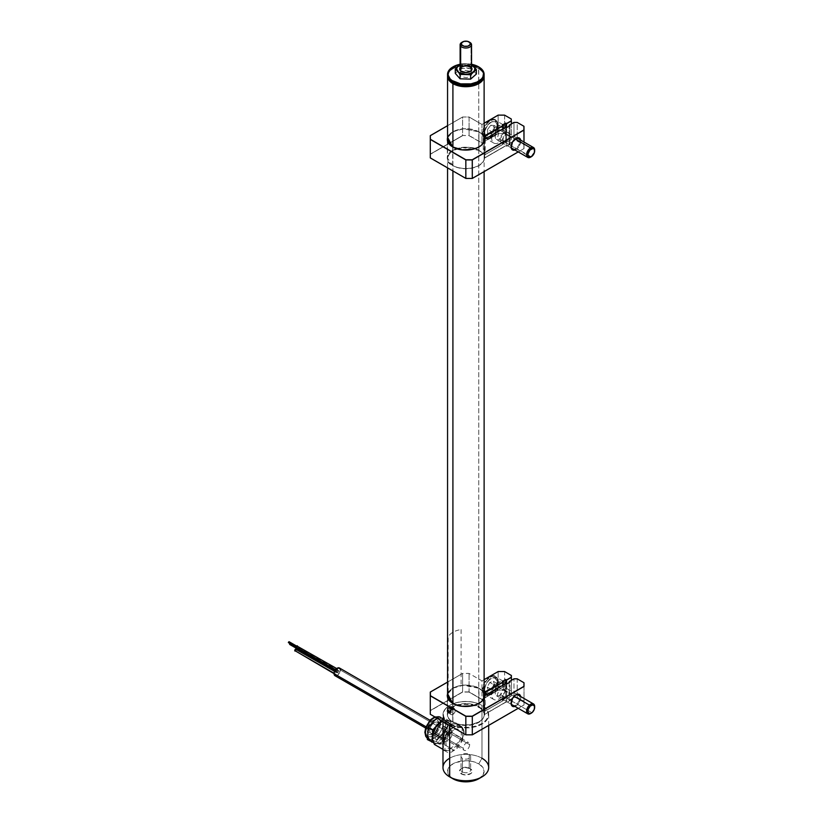 <?xml version="1.0" encoding="UTF-8"?>
<svg xmlns="http://www.w3.org/2000/svg" width="823" height="823" viewBox="0 0 823 823"><rect width="100%" height="100%" fill="white"/><g stroke="black" fill="none" stroke-linecap="round" stroke-linejoin="round"><path stroke-width="0.62" stroke-dasharray="4.12 3.09" d="M452.907 147.019L452.907 170.947L452.907 147.019M452.907 703.428L452.907 722.409A18.281 10.555 0 0 0 472.834 724.693A18.281 10.555 0 0 0 484.119 714.95A18.281 10.555 0 0 0 478.76 707.482L478.76 83.061L478.76 707.482A18.281 10.555 0 0 0 458.843 705.198A18.281 10.555 0 0 0 447.558 714.95A18.281 10.555 0 0 0 452.907 722.409L452.907 703.428M450.479 81.24A17.941 10.36 180 0 1 453.154 68.556A17.941 10.36 180 0 1 478.523 68.556L478.76 82.969L478.76 68.7A18.281 10.555 180 0 1 484.109 75.829A18.281 10.555 0 0 0 478.76 68.7L478.523 68.556A17.941 10.36 180 0 1 481.188 81.24M478.76 68.7A18.281 10.555 0 0 0 452.907 68.7A18.281 10.555 0 0 0 447.558 75.829A18.281 10.555 180 0 1 459.1 66.344A18.281 10.555 180 0 1 478.76 68.7L478.523 68.556M449.677 758.23A22.849 13.189 180 0 1 481.99 758.23L478.76 763.837A18.281 10.555 0 0 0 452.907 763.837A18.281 10.555 0 0 0 452.907 778.753L448.947 775.338L447.907 773.353L447.907 769.238L450.634 765.431L455.675 762.52L465.839 760.74L472.834 761.542L478.76 763.837L481.99 758.23A22.849 13.189 0 0 0 457.094 755.37A22.849 13.189 0 0 0 442.98 767.561M469.223 768.034L469.223 768.034A4.794 2.767 180 0 1 469.223 771.943A4.794 2.767 180 0 1 462.444 771.943L461.312 773.908A6.399 3.693 0 0 0 470.355 773.908A6.399 3.693 0 0 0 470.355 768.682L469.223 768.034L469.223 754.413A4.794 2.767 180 0 1 470.633 756.368A4.794 2.767 180 0 1 467.67 758.929A4.794 2.767 180 0 1 462.444 758.322L462.444 771.943A4.794 2.767 0 0 0 467.67 772.55A4.794 2.767 0 0 0 470.633 769.989A4.794 2.767 0 0 0 469.223 768.034A4.794 2.767 0 0 0 463.997 767.427A4.794 2.767 0 0 0 461.034 769.989A4.794 2.767 0 0 0 462.444 771.943L462.444 758.322A4.794 2.767 180 0 1 461.034 756.368A4.794 2.767 180 0 1 463.997 753.806A4.794 2.767 180 0 1 469.223 754.413L469.223 768.034L470.355 768.682A6.399 3.693 0 0 0 461.312 768.682A6.399 3.693 0 0 0 461.312 773.908L462.444 771.943A4.794 2.767 180 0 1 462.444 768.034A4.794 2.767 180 0 1 469.223 768.034L472.114 770.575L471.157 773.353L465.839 774.988L461.312 773.908L459.44 771.295L461.312 768.682L465.839 767.602L470.355 768.682M449.677 725.485L449.677 724.086A22.849 13.189 180 0 1 442.98 714.755A22.849 13.189 180 0 1 457.094 702.575A22.849 13.189 180 0 1 481.99 705.434L481.99 758.23L481.99 705.434A22.849 13.189 0 0 0 449.677 705.434A22.849 13.189 0 0 0 449.677 724.086L449.996 723.53A22.396 12.931 180 0 1 449.996 705.239A22.396 12.931 180 0 1 481.671 705.239L481.671 705.239A22.396 12.931 180 0 1 481.671 723.53A22.396 12.931 180 0 1 449.996 723.53L449.677 724.086A22.849 13.189 0 0 0 481.99 724.086A22.849 13.189 0 0 0 481.99 705.434A22.849 13.189 180 0 1 488.687 714.755A22.849 13.189 180 0 1 474.583 726.946A22.849 13.189 180 0 1 449.677 724.086L449.677 725.485M443.093 742.233L443.227 749.012L444.07 750.689L447.712 749.948L454.255 745.916L460.859 740.093L463.606 735.567L464.059 732.768L462.485 728.211L460.849 726.37L456.621 723.962L451.899 723.767L449.677 724.652L447.722 726.174L444.914 730.721L443.093 742.233M447.835 713.078L449.677 712.78L451.755 710.815L452.681 708.264L451.755 706.494L449.677 706.669L447.835 708.757L447.146 711.463L447.835 713.078M443.052 744.887L443.895 739.815L446.179 734.63L451.529 728.283L457.537 725.495L460.921 726.123L462.228 727.172L463.822 730.557L463.822 735.608L462.228 740.844L457.537 747.942L451.529 752.088L447.774 752.479L444.873 750.864L443.895 749.362L443.052 744.887A14.855 8.58 -60 0 1 453.555 726.884A14.855 8.58 -60 0 1 460.983 726.153A14.855 8.58 -60 0 1 464.059 732.768L462.485 728.211L457.763 724.374L454.275 723.551L449.677 724.652L453.555 726.884L449.677 724.652L447.722 726.174M460.983 726.153L458.853 724.929M444.451 732.069L443.525 736.379M453.555 729.919L449.183 733.982L445.829 741.698L446.282 746.698L449.183 749.105L453.555 748.107L456.57 745.679L459.121 742.233L461.281 736.328L461.281 732.779L459.121 729.373L456.57 728.88L453.555 729.919M488.687 767.561A22.849 13.189 0 0 0 481.99 758.23M478.76 778.753L482.72 775.338L484.119 771.295L482.72 767.252L478.76 763.837A18.281 10.555 0 0 1 478.76 778.753M289.84 643.627L298.471 648.401L297.669 648.863L298.224 648.977L298.358 648.143L297.669 648.863L298.358 648.143L289.943 643.535M297.504 649.625A1.142 0.658 120 0 0 298.883 648.164L339.271 671.486A1.142 0.658 -60 0 1 337.656 672.422L334.848 670.796L337.656 672.422A1.142 0.658 -60 0 1 339.271 671.486L298.883 648.164A1.142 0.658 120 0 0 297.401 648.503M297.329 648.709L298.646 647.639L298.07 649.563M290.396 643.74L289.994 644.44L290.396 643.74M297.216 646.611L289.14 641.94L288.729 642.64L289.14 641.94L297.093 646.343L296.527 647.341L297.216 646.611M296.403 647.073L297.093 646.343L296.403 647.073M296.239 647.835A1.142 0.658 120 0 0 297.617 646.374L338.016 669.696A1.142 0.658 -60 0 1 336.401 670.632L335.331 670.015L336.401 670.632A1.142 0.658 -60 0 1 338.016 669.696L297.617 646.374A1.142 0.658 120 0 0 297.381 645.849M297.617 646.374L296.815 647.773M294.984 651.075A1.142 0.658 120 0 0 296.362 649.625L336.761 672.947A1.142 0.658 -60 0 1 335.146 673.883L334.076 673.265L335.146 673.883A1.142 0.658 -60 0 1 336.761 672.947L296.362 649.625A1.142 0.658 120 0 0 296.126 649.1M296.362 649.625L295.55 651.024M295.961 649.851L295.262 650.582L295.961 649.851M334.982 675.704A4.454 2.572 120 0 0 338.418 674.51A4.454 2.572 120 0 0 340.362 670.025L469.635 744.661A4.454 2.572 -60 0 1 467.69 749.146A4.454 2.572 -60 0 1 464.254 750.339A4.454 2.572 -60 0 1 463.328 748.302L425.975 726.73L463.328 748.302A4.454 2.572 -60 0 1 465.273 743.817A4.454 2.572 -60 0 1 468.709 742.624A4.454 2.572 -60 0 1 469.635 744.661L340.362 670.025A4.454 2.572 120 0 0 339.436 667.988M340.3 669.346L340.125 668.77M336 675.899L336.597 675.765M337.214 675.488L339.436 673.132L340.362 670.025M449.831 733.951L447.702 735.577A12.798 7.386 120 0 0 449.43 731.74L452.136 732.645L447.702 735.577L449.43 731.74A12.798 7.386 120 0 0 450.263 727.923L452.136 732.645L449.43 731.74L450.263 727.923L450.006 724.137A12.798 7.386 120 0 0 446.663 720.413L451.364 721.277L450.006 724.137L447.794 720.917L443.576 720.485A12.798 7.386 120 0 0 443.309 720.567A12.798 7.386 120 0 0 442.033 721.071L446.663 720.413L451.364 721.277L450.006 724.137L450.263 727.923L452.136 732.645L449.831 733.951M442.64 720.907L443.576 720.485M434.945 743.848L434.421 744.434L435.881 743.436L438.968 743.364L441.961 741.945L447.702 735.577L444.873 739.435L443.669 744.229L454.327 750.381L462.804 738.807L452.136 732.645L462.804 738.807L462.022 727.439L451.364 721.277L462.022 727.439L452.773 727.645L442.98 721.997L452.773 727.645L444.307 739.229L442.98 738.468L444.307 739.229L445.078 750.597L442.98 749.383L445.078 750.597L454.327 750.381L443.669 744.229L438.968 743.364L434.945 743.848M432.538 739.712A12.798 7.386 120 0 0 435.881 743.436L433.803 742.14L432.538 739.712M448.556 731.76L445.387 737.583L442.414 740.505L437.774 742.356L434.318 740.69L433.207 736.071L433.988 732.089L437.157 726.267L441.714 722.357L444.77 721.493L448.226 723.16L449.276 725.989L448.556 731.76M444.07 741.821L443.669 744.229L438.968 743.364A12.798 7.386 120 0 0 444.873 739.435L444.07 741.821M438.299 721.318A8.23 4.753 -60 0 1 435.398 731.884A8.23 4.753 -60 0 1 427.703 732.974A1.831 1.399 153.1 0 1 430.172 732.429A6.399 3.693 120 0 0 431.509 733.622A6.399 3.693 120 0 0 437.095 730.382A6.399 3.693 120 0 0 438.412 723.366A6.399 3.693 120 0 0 437.497 722.357A6.399 3.693 120 0 0 431.715 725.084A6.399 3.693 120 0 0 430.172 732.429L443.587 740.175A6.399 3.693 -60 0 1 445.13 732.83A6.399 3.693 -60 0 1 450.901 730.094A6.399 3.693 -60 0 1 451.827 731.102L438.412 723.366L451.827 731.102A6.399 3.693 -60 0 1 450.274 738.447A6.399 3.693 -60 0 1 444.502 741.184A6.399 3.693 -60 0 1 443.587 740.175L430.172 732.429A6.399 3.693 120 0 0 431.098 733.437A6.399 3.693 120 0 0 436.869 730.711A6.399 3.693 120 0 0 438.412 723.366A6.399 3.693 120 0 0 437.075 722.172A6.399 3.693 120 0 0 431.489 725.402A6.399 3.693 120 0 0 430.172 732.429A1.831 1.399 -26.9 0 0 427.703 732.974L429.02 734.342L430.943 734.62L434.318 732.933L436.385 730.659L438.741 724.929L437.733 720.506L436.077 719.672L433.947 719.971L430.604 722.409L427.559 727.923L427.703 732.974A8.23 4.753 -60 0 1 430.604 722.409A8.23 4.753 -60 0 1 438.299 721.318A1.831 1.399 -26.9 0 0 437.949 722.872A1.831 1.399 153.1 0 1 438.299 721.318M427.466 738.406A12.571 7.253 120 0 0 428.011 738.776A12.571 7.253 120 0 0 439.348 733.416A12.571 7.253 120 0 0 442.393 718.993A12.571 7.253 -60 0 1 439.791 732.779A12.571 7.253 -60 0 1 428.834 739.147A12.571 7.253 -60 0 1 426.191 736.801M425.738 736.318A1.831 1.399 153.1 0 1 426.077 734.754A10.74 6.203 120 0 0 436.128 733.334A10.74 6.203 120 0 0 439.924 719.539A10.74 6.203 120 0 0 429.873 720.969A10.74 6.203 120 0 0 426.077 734.754A1.831 1.399 -26.9 0 0 425.738 736.318M434.143 720.958L437.589 718.572L440.912 717.821L442.795 718.294L444.811 720.392L442.393 718.993L444.811 720.392A12.571 7.253 -60 0 1 445.562 725.197A12.571 7.253 -60 0 1 440.377 736.534A12.571 7.253 -60 0 1 431.54 740.628A12.571 7.253 -60 0 1 430.429 740.175A12.571 7.253 -60 0 1 428.618 738.2L427.528 737.573L428.618 738.2L427.837 734.754M427.867 733.386A12.571 7.253 -60 0 1 433.052 722.059A12.571 7.253 -60 0 1 441.9 717.965A12.571 7.253 -60 0 1 443 718.407A12.571 7.253 -60 0 1 444.811 720.392L445.603 723.839L445.058 731.39L449.584 734.003L445.058 731.39L435.706 741.667L440.233 744.28L449.584 734.003L450.593 721.627L442.249 719.528L437.723 716.915L436.735 718.016L437.723 716.915L441.9 717.965L437.723 716.915L442.249 719.528L441.251 720.629L442.249 719.528L450.593 721.627L446.066 719.014L441.9 717.965L446.066 719.014L450.593 721.627L449.584 734.003L440.233 744.28L435.706 741.667L440.377 736.534L435.84 740.011L431.54 740.628L435.706 741.667L427.363 739.579L431.54 740.628L428.618 738.2M433.567 742.613L440.233 744.28L433.567 742.613M428.063 731.956L429.493 727.481L432.024 723.283M445.562 725.197L446.066 719.014L444.554 729.61L440.377 736.534L445.058 731.39L445.562 725.197M438.937 723.18L437.106 725.197L438.937 723.18M432.548 734.209L432.332 736.739L432.548 734.209M447.28 725.269L447.445 731.03L445.099 735.906L440.161 740.083L437.743 740.422L435.851 739.466L434.791 737.367L434.709 734.435L437.383 727.913L439.739 725.32L443.576 723.396L445.768 723.705L447.28 725.269M439.749 716.648A12.571 7.253 -60 0 1 442.393 718.993A12.571 7.253 120 0 0 440.572 717.008A12.571 7.253 120 0 0 435.233 717.152M431.283 719.6L435.676 717.399L439.173 718.479L440.593 722.481L439.451 728.057L436.128 733.334L433.248 735.772L430.316 736.904L426.828 735.824L425.409 731.812M427.456 724.353L428.577 722.573M478.595 83.061A17.828 10.288 0 0 0 483.585 74.903A17.828 10.288 0 0 0 464.151 65.634A17.828 10.288 0 0 0 448.093 76.848L447.63 76.498L448.093 76.848A17.828 10.288 0 0 0 453.072 83.061M484.119 75.51A18.281 10.555 0 0 0 484.037 74.512L483.585 74.903L484.037 74.512A18.281 10.555 180 0 1 484.089 74.944M447.578 74.944A18.281 10.555 180 0 1 465.458 64.955A18.281 10.555 180 0 1 484.037 74.512L484.037 73.391L484.037 74.512A18.281 10.555 0 0 0 464.974 64.966A18.281 10.555 0 0 0 447.558 75.51M471.723 64.297L460.119 64.266A17.828 10.288 180 0 1 471.723 64.297M459.573 74.358L460.993 71.704L465.242 70.397L469.84 71.22L472.093 73.669L470.674 76.323L466.425 77.629L461.826 76.806L459.81 75.058L459.584 73.648M478.605 66.838A18.281 10.555 0 0 0 453.062 66.838A18.281 10.555 180 0 1 478.605 66.838M463.688 74.224A5.71 3.302 0 0 0 467.341 74.358A5.71 3.302 0 0 0 471.548 71.169A5.71 3.302 0 0 0 471.013 69.77L471.013 43.321L471.013 69.77A5.71 3.302 0 0 0 464.594 67.949A5.71 3.302 0 0 0 460.119 71.169A5.71 3.302 0 0 0 460.664 72.568L460.664 70.747L460.664 72.568A5.71 3.302 0 0 0 463.678 74.224M462.248 42.158A5.71 3.302 180 0 1 469.429 42.158M469.069 41.922L469.871 42.385A5.71 3.302 0 0 0 461.796 42.385L462.598 41.922M461.045 67.548L460.664 67.033L460.108 67.651A6.173 3.559 180 0 1 460.664 67.033L461.045 67.548A5.71 3.302 0 0 0 460.664 67.949M461.641 71.591A5.71 3.302 0 0 0 461.796 71.683A5.71 3.302 0 0 0 469.871 71.683A5.71 3.302 0 0 0 470.026 71.591M460.119 64.852A9.146 5.277 180 0 1 466.312 63.71L461.045 63.855L459.615 64.904L461.045 63.855L461.045 68.278L461.045 63.855L466.312 63.71L459.718 65.048M471.867 68.237L470.139 66.426L466.96 65.47L463.4 65.706L460.664 67.033A6.173 3.559 180 0 1 466.415 65.428A6.173 3.559 180 0 1 471.548 67.63M471.548 64.852L466.312 63.71L471.589 64.173M455.294 73.381L461.045 68.278L471.589 68.597L471.589 64.873L471.589 68.597L476.373 74.029M461.096 629.544L461.096 685.528A18.291 10.565 0 0 0 448.165 692.997L448.165 637.012A18.291 10.565 180 0 1 461.096 629.544M448.71 707.399A3.199 1.852 120 0 0 447.187 711.535A3.199 1.852 120 0 0 449.996 711.669A3.199 1.852 120 0 0 451.518 707.533A3.199 1.852 120 0 0 448.71 707.399L447.105 710.568L448.278 712.451L450.407 711.237L451.601 708.5L450.798 706.69L448.71 707.399M450.202 711.916A3.426 1.975 -60 0 1 447.64 712.481A3.426 1.975 -60 0 1 448.823 707.348A3.426 1.975 120 0 0 447.805 712.595A3.426 1.975 120 0 0 450.202 711.916L453.596 713.87A3.426 1.975 -60 0 1 451.189 714.559A3.426 1.975 -60 0 1 452.218 709.303L448.823 707.348L452.218 709.303A3.426 1.975 -60 0 1 454.625 708.613A3.426 1.975 -60 0 1 453.596 713.87L450.202 711.916A3.426 1.975 120 0 0 451.23 706.659A3.426 1.975 120 0 0 448.823 707.348A3.426 1.975 -60 0 1 451.385 706.772A3.426 1.975 -60 0 1 450.202 711.916M452.383 708.696L452.835 710.187L451.055 709.169L450.603 707.667L452.383 708.696L450.603 707.667L449.06 708.13L450.839 709.159L452.383 708.696M447.63 710.054L448.844 707.862L450.572 707.348L451.076 709.015L449.852 711.206L448.134 711.72L447.63 710.054L448.844 707.862L447.63 710.054M451.745 712.152L450.202 712.615L448.422 711.586L449.965 711.123L451.745 712.152M450.202 712.615L449.749 711.113L447.969 710.095L448.422 711.586L450.202 712.615M449.749 711.113L450.839 709.159L449.06 708.13L447.969 710.095L449.749 711.113M515.682 138.542A6.173 3.559 120 0 0 515.445 138.665L515.928 138.387L515.445 138.665A6.173 3.559 120 0 0 511.083 146.227A6.173 3.559 120 0 0 511.083 146.494M513.747 149.323A6.173 3.559 120 0 0 515.445 148.747L515.928 149.58A6.851 3.961 -60 0 1 514.961 150.023M485.169 138.583A10.74 6.203 120 0 0 490.076 137.832L490.395 137.636A10.288 5.936 -60 0 1 485.169 138.099A10.288 5.936 120 0 0 485.251 138.151A10.288 5.936 120 0 0 490.395 137.636A10.288 5.936 120 0 0 497.668 125.045L506.227 129.993A10.288 5.936 -60 0 1 501.742 140.342A10.288 5.936 -60 0 1 493.821 143.099A10.288 5.936 -60 0 1 491.691 138.387L483.122 133.439A10.288 5.936 -60 0 1 490.395 120.847L490.076 120.292A10.74 6.203 120 0 0 483.235 129.18A10.74 6.203 120 0 0 484.119 137.935M484.119 137.102A10.288 5.936 -60 0 1 483.122 133.439A10.288 5.936 120 0 0 484.119 137.102M484.119 136.104A1.029 0.597 180 0 1 483.389 135.723L483.286 135.846A18.507 10.689 180 0 0 478.924 131.855L478.924 150.331L478.924 131.855A18.507 10.689 180 0 0 460.119 129.252A18.507 10.689 180 0 0 447.558 137.739L452.917 131.762L463.359 128.82L478.924 131.855A18.507 10.689 180 0 1 483.286 135.846L483.286 154.312A18.507 10.689 0 0 0 478.924 150.331A18.507 10.689 0 0 0 458.75 148.017A18.507 10.689 0 0 0 447.321 157.882A18.507 10.689 0 0 0 452.743 165.444A18.507 10.689 0 0 0 472.608 167.83A18.507 10.689 0 0 0 484.336 158.273L484.336 139.807A18.507 10.689 180 0 1 478.965 146.947A18.507 10.689 180 0 1 452.743 146.967L452.66 146.926A18.507 10.689 180 0 0 452.701 146.947A18.507 10.689 180 0 0 452.743 146.967L452.743 152.193L452.722 146.916M479.007 131.721L463.658 128.645L453.226 131.402L447.558 137.266L448.628 135.209L452.66 131.721L462.197 128.769L469.47 128.769L479.007 131.721A18.62 10.75 0 0 1 483.389 135.723L479.007 131.721M484.356 136.124L483.636 135.949A1.029 0.597 180 0 1 483.389 135.723L483.286 135.846A1.142 0.658 0 0 0 483.554 136.093L483.554 136.093A1.142 0.658 0 0 0 484.119 136.268M452.743 165.444L452.743 152.378L452.66 165.577C445.685 162.419 445.685 157.347 452.66 150.372C464.748 146.35 473.523 146.35 479.007 150.372L461.878 147.44L451.261 151.298L447.321 157.882L452.743 165.444A18.507 10.689 0 0 0 472.608 167.83A18.507 10.689 0 0 0 484.336 158.273M484.449 158.376A18.62 10.75 180 0 1 472.649 167.985A18.62 10.75 180 0 1 452.66 165.577L456.981 167.439L464.707 168.715L472.649 167.985L479.315 165.402L483.471 161.431L484.665 157.831L505.908 145.568L505.908 141.011L503.82 142.544L501.845 142.852L500.435 141.854L499.931 139.787L501.042 135.774L504.88 131.937L508.305 132.472L509.416 134.499L508.717 138.48L506.721 141.484L506.721 146.041L509.951 144.169L509.139 143.706L509.139 126.166L509.139 143.706L510.106 144.262L506.721 146.227L505.908 145.753L484.747 157.975L505.908 145.661L506.721 146.227L510.106 144.262L509.139 143.706L513.984 140.908L509.303 143.799L514.036 141.062L517.173 141.062L524.004 144.827L524.004 148.552L518.212 151.905L523.973 148.613L523.891 144.941L523.891 148.624L472.299 178.406M511.289 119.006L504.612 115.158L498.152 115.158L481.99 124.489L469.048 116.979L462.649 117L447.558 125.713L462.619 116.979L462.598 135.497L443.216 146.689L462.598 135.497L469.017 135.651L481.99 143.14L498.152 133.624L504.612 133.624L511.289 137.667L511.289 139.478L506.557 142.214L505.744 141.741L502.349 143.706L503.326 144.076L485.169 154.559L485.169 139.077M462.649 135.651L443.371 146.782L462.649 135.651M443.216 146.875L430.285 154.158L443.052 146.782L430.285 154.158L430.398 157.954L430.398 154.271L443.216 146.875M430.285 135.682L430.285 139.416M509.951 125.703L509.951 144.169L509.951 125.703L506.721 127.565L506.721 132.122L506.721 127.565L505.908 127.102L505.908 131.659L505.908 127.102L484.747 139.313M484.665 139.365L484.665 157.831L505.908 145.568L506.721 146.134L509.993 144.241L509.139 143.706L513.984 140.908L517.225 140.908L524.004 144.827L524.004 148.552L524.004 142.05L524.004 148.552L518.212 151.905L523.973 148.613M524.004 130.085L524.004 144.827L524.004 126.351L517.225 122.432L517.225 138.079L517.225 122.432L513.984 122.432L513.984 140.908L513.984 122.432L509.303 125.137L513.984 122.432M517.225 138.13L517.225 140.908L517.225 138.13M504.612 115.158L504.612 123.738L504.612 115.158L498.152 115.158L481.99 124.489L469.069 117.02L469.069 135.497L462.598 135.497L462.598 117.02L430.398 135.62L462.598 117.02L469.069 117.02L469.069 135.497L481.99 142.955L498.152 133.624L504.612 133.624L511.402 137.544L511.402 139.416L506.557 142.214L505.744 141.741L506.557 142.245L505.744 141.741L502.349 143.706L503.275 144.148L485.138 154.611L503.162 144.169L502.349 143.706L505.744 141.782L502.514 143.613L502.514 139.056L505.219 133.563L504.838 130.857L502.514 129.695L503.326 130.157L503.326 128.594L503.326 130.157L500.199 131.917L498.46 134.283L497.349 138.295L497.853 140.363L499.263 141.361L501.238 141.052L503.326 139.519L503.275 144.148L485.086 154.611L483.286 154.312A18.507 10.689 0 0 0 478.924 150.331L479.007 150.372A18.62 10.75 180 0 1 483.389 154.385L479.007 150.372L472.958 148.047L462.197 147.43L455.489 149.035L452.66 150.372L448.628 153.86L447.208 157.975L448.628 162.09L452.66 165.577M484.119 123.265L481.99 124.489L481.99 142.955L481.99 124.489L484.119 123.265L481.99 124.448L469.048 116.979M498.152 115.158L498.152 133.624L498.162 115.107M478.965 146.947A18.507 10.689 180 0 1 452.743 146.967M503.326 125.61L502.514 125.137L502.514 129.695L502.514 125.137M505.744 127.195L505.744 141.741L505.744 127.195M506.557 127.472L506.557 142.214L506.557 127.472M511.402 123.892L511.402 139.416L511.402 123.892M511.402 120.94L511.402 119.078M504.612 123.923L504.612 133.624L504.612 123.923M502.976 124.87A10.288 5.936 -60 0 1 504.098 125.281A10.288 5.936 -60 0 1 506.227 129.993L497.668 125.045A10.288 5.936 120 0 0 495.539 120.343A10.288 5.936 120 0 0 490.395 120.847A10.288 5.936 120 0 0 483.122 133.439L491.691 138.387A10.288 5.936 -60 0 1 495.395 128.933A10.288 5.936 -60 0 1 502.73 124.829M490.395 137.636L490.076 137.832A10.74 6.203 120 0 0 497.668 124.674A10.74 6.203 120 0 0 490.076 120.292L490.395 120.847A10.288 5.936 -60 0 1 497.668 125.045A10.288 5.936 -60 0 1 490.395 137.636L487.165 138.84L484.706 138.357L483.06 136.464L482.473 133.439L484.706 125.96L490.076 120.292L492.977 119.273L495.446 119.757L497.092 121.65L497.668 124.674L495.446 132.153L490.076 137.832M520.681 140.126A6.851 3.961 -60 0 1 515.928 149.58L515.445 148.747A6.173 3.559 120 0 0 519.467 139.426M514.077 150.228L516.875 148.932L519.354 145.959L520.681 142.328L520.403 139.252M490.745 122.421A8.796 5.082 120 0 0 484.665 133.275A8.796 5.082 120 0 0 491.022 136.628A8.796 5.082 120 0 0 497.102 125.775A8.796 5.082 120 0 0 490.745 122.421L493.131 121.526L495.981 122.462L496.958 124.458L497.01 127.236L495.374 131.896L493.389 134.653L491.022 136.628L487.535 137.513L485.189 135.702L484.757 131.814L486.383 127.153L490.745 122.421M491.681 137.739A9.711 5.607 -60 0 1 486.074 137.863A9.711 5.607 -60 0 1 485.333 130.034A9.711 5.607 -60 0 1 491.372 122.051A9.711 5.607 -60 0 1 496.989 121.927A9.711 5.607 -60 0 1 497.72 129.756A9.711 5.607 -60 0 1 491.681 137.739M494.067 125.446L490.796 125.261L487.607 129.345L487.689 133.604L490.961 133.789L494.15 129.705L494.067 125.446L498.11 127.781L498.193 132.04L494.15 129.705L494.067 125.446L490.796 125.261L494.839 127.596L491.65 131.67L491.732 135.929L487.689 133.604L490.961 133.789L495.004 136.114L498.193 132.04L494.15 129.705L490.961 133.789L495.004 136.114L493.666 136.196L491.732 135.929L487.689 133.604L487.607 129.345L491.65 131.67L487.607 129.345L490.796 125.261L494.839 127.596L498.11 127.781L494.067 125.446M531.205 156.812L499.376 138.984A5.71 3.302 120 0 0 503.028 133.943A5.71 3.302 120 0 0 502.143 129.427A5.71 3.302 120 0 0 499.191 129.767L515.105 138.943L499.191 129.767A5.71 3.302 120 0 0 495.539 134.797A5.71 3.302 120 0 0 496.423 139.324A5.71 3.302 120 0 0 499.376 138.984L530.722 157.09A5.71 3.302 120 0 0 534.672 150.146L534.672 150.887M534.662 150.537A5.71 3.302 -60 0 1 530.722 157.09M497.164 689.561L498.563 687.112L497.452 683.635L493.81 684.787L497.164 689.561L493.81 684.787L491.28 689.417L492.391 692.894L488.348 690.559L491.989 689.407L494.52 684.777L493.409 681.3L489.767 682.462L487.237 687.082L488.348 690.559L491.989 689.407L496.032 691.731L497.596 689.602L498.563 687.112L494.52 684.777L493.409 681.3L497.452 683.635L498.563 687.112L494.52 684.777L491.989 689.407L496.032 691.731L494.51 692.482L492.391 692.894L488.348 690.559L487.237 687.082L491.28 689.417L487.237 687.082L489.767 682.462L493.81 684.787L491.28 689.417L492.391 692.894L496.032 691.731L497.164 689.561M489.027 680.137A8.796 5.082 120 0 0 484.942 691.495A8.796 5.082 120 0 0 492.73 691.721A8.796 5.082 120 0 0 496.825 680.364A8.796 5.082 120 0 0 489.027 680.137L491.444 678.45L494.788 678.09L496.825 680.364L497.082 683.008L495.724 687.658L493.851 690.528L491.537 692.699L487.988 693.964L485.416 692.524L484.685 688.861L486.043 684.211L489.027 680.137M493.574 692.699A9.711 5.607 -60 0 1 486.228 694.406A9.711 5.607 -60 0 1 489.479 679.911A9.711 5.607 -60 0 1 496.825 678.203A9.711 5.607 -60 0 1 493.574 692.699M497.452 683.635L493.409 681.3L489.767 682.462L493.81 684.787L497.452 683.635M531.277 713.171L530.629 713.541A5.71 3.302 120 0 0 531.833 712.646L500.487 694.54A5.71 3.302 120 0 0 502.143 685.837A5.71 3.302 120 0 0 498.08 687.02L514.097 696.268L498.08 687.02A5.71 3.302 120 0 0 496.423 695.733A5.71 3.302 120 0 0 500.487 694.54L531.833 712.646A5.71 3.302 -60 0 1 530.969 713.335M534.662 706.947A5.71 3.302 -60 0 1 531.833 712.646L531.833 712.646A5.71 3.302 120 0 0 534.672 706.545L534.672 707.296M503.326 682.01L502.514 681.547L502.514 686.104L503.326 686.567L499.263 689.427L497.349 694.705L497.853 696.762L499.263 697.77L501.238 697.462L503.326 695.929L503.326 700.486L485.169 710.969L485.169 695.445L485.086 711.01L503.326 700.486L485.169 710.969A1.142 0.658 0 0 1 483.554 710.969L483.554 692.493L483.554 710.969A1.142 0.658 0 0 1 483.286 710.722A18.507 10.689 0 0 0 478.924 706.731L478.924 688.265A18.507 10.689 180 0 1 483.286 692.246L483.286 710.722L483.389 692.133A18.62 10.75 0 0 0 479.007 688.121L463.658 685.045L453.226 687.812L447.558 693.676L448.628 691.608L452.66 688.121L458.709 685.796L465.839 684.973L476.178 686.783L479.007 688.121L478.924 706.731A18.507 10.689 0 0 0 458.75 704.416A18.507 10.689 0 0 0 447.321 714.292A18.507 10.689 0 0 0 452.743 721.853L452.743 703.377A18.507 10.689 180 0 1 452.701 703.356M484.119 692.678A1.142 0.658 180 0 1 483.286 692.246A18.507 10.689 180 0 0 478.924 688.265L484.13 692.513M452.722 703.326L452.66 703.326A18.507 10.689 180 0 1 447.321 695.816L447.321 714.292M447.558 694.149A18.507 10.689 180 0 1 460.119 685.652A18.507 10.689 180 0 1 478.924 688.265L463.359 685.23L452.917 688.172L447.558 694.149M478.965 703.356A18.507 10.689 180 0 1 452.743 703.377L452.743 721.853A18.507 10.689 0 0 0 472.608 724.24A18.507 10.689 0 0 0 484.336 714.683L484.336 696.217A18.507 10.689 180 0 1 478.965 703.356A18.507 10.689 180 0 1 452.743 703.377M502.976 681.279A10.288 5.936 -60 0 1 504.098 681.691A10.288 5.936 -60 0 1 506.227 686.403L497.668 681.454A10.288 5.936 -60 0 1 490.395 694.046A10.288 5.936 -60 0 1 483.122 689.849A10.288 5.936 -60 0 1 490.395 677.257L490.076 676.691A10.74 6.203 120 0 0 482.473 689.849A10.74 6.203 120 0 0 490.076 694.231L490.395 694.046A10.288 5.936 120 0 0 497.668 681.454L506.227 686.403A10.288 5.936 -60 0 1 501.742 696.742A10.288 5.936 -60 0 1 493.821 699.499A10.288 5.936 -60 0 1 491.691 694.797L483.122 689.849A10.288 5.936 120 0 0 485.251 694.561A10.288 5.936 120 0 0 490.395 694.046L490.076 694.231A10.74 6.203 120 0 0 497.668 681.084A10.74 6.203 120 0 0 490.076 676.691L490.395 677.257A10.288 5.936 120 0 0 483.122 689.849L491.691 694.797A10.288 5.936 -60 0 1 495.395 685.343A10.288 5.936 -60 0 1 502.73 681.238M515.682 694.941A6.173 3.559 120 0 0 515.445 695.075L515.928 694.797L515.445 695.075A6.173 3.559 120 0 0 511.083 702.626A6.173 3.559 120 0 0 511.083 702.904M513.747 705.733A6.173 3.559 120 0 0 515.445 705.146L515.928 705.99A6.851 3.961 -60 0 1 514.961 706.432M511.289 675.416L504.612 671.568L504.612 680.148L504.612 671.568L498.162 671.517M430.285 714.292L430.285 710.558L462.598 691.906L469.069 691.906L481.99 699.365L498.152 690.034L498.152 671.568L481.99 680.888L484.119 679.664L481.99 680.888L469.069 673.43L462.598 673.43L430.398 692.02L462.598 673.43L462.649 692.061L430.398 710.681L430.285 695.816M504.612 671.568L498.152 671.568L481.99 680.888L481.99 699.365L498.203 690.199L481.99 699.55L469.017 692.061L469.069 673.43L469.069 691.906L481.99 699.365L481.99 680.888L469.017 673.399L462.649 673.399L447.558 682.123L462.619 673.379L462.598 691.906L430.285 710.558L430.285 692.092M523.891 682.689L517.225 678.841L517.225 694.489L517.225 678.841L513.984 678.841L509.303 681.547M509.139 682.534L509.139 700.116L514.036 697.472L509.139 700.116L513.984 697.318L513.984 678.841L513.984 697.318L517.225 697.318L517.225 694.54L517.225 697.318L524.004 701.227L524.004 682.761M517.225 678.841L513.984 678.841M524.004 686.495L524.004 704.961L524.004 698.46L524.004 704.961L518.212 708.305L523.973 705.023L518.212 708.305M520.681 696.536A6.851 3.961 -60 0 1 515.928 705.99L515.445 705.146A6.173 3.559 120 0 0 519.467 695.836M514.077 706.638L516.875 705.332L519.354 702.369L520.681 698.737L520.403 695.661M497.668 681.454A10.288 5.936 120 0 0 495.539 676.743A10.288 5.936 120 0 0 490.395 677.257A10.288 5.936 -60 0 1 497.668 681.454L495.446 688.563L490.076 694.231L487.165 695.25L484.706 694.766L483.06 692.873L482.473 689.849L484.706 682.36L490.076 676.691L492.977 675.683L495.446 676.167L497.092 678.059L497.668 681.084M498.152 671.568L498.152 690.034L504.612 690.034L504.612 680.333L504.612 690.034L511.402 693.954L511.402 675.477M430.398 714.354L430.398 710.681L462.649 692.061L469.017 692.061L481.99 699.55L498.203 690.199L504.571 690.199L511.289 694.077L511.289 695.888L511.402 693.954L511.371 695.877L506.557 698.624L506.557 683.882L506.557 698.624L505.744 698.151L505.744 683.563L505.744 698.151L502.514 700.023L503.326 700.486L503.326 695.929L502.514 695.466L502.514 700.023L502.514 695.466L504.509 692.462L505.26 689.201L504.509 686.804L502.514 686.104L502.514 681.547M511.402 677.35L511.402 695.816L511.402 680.333L511.402 695.816L506.557 698.624L505.744 698.151L502.349 700.116L505.744 698.151L502.349 700.116L503.162 700.579L485.086 711.01L483.502 710.928L477.494 706L468.112 703.716L458.051 704.611L452.475 706.895L448.689 710.177L447.218 714.035L447.424 716.01L449.677 719.734L451.662 721.36L460.129 724.621L470.303 724.826L479.14 721.905L482.947 718.633L484.747 714.385L505.908 702.163L506.721 702.626L514.036 697.472L517.173 697.472L523.891 701.35L523.891 705.033L472.299 734.816M503.326 686.567L503.326 684.962L503.326 686.567M484.665 695.774L484.665 714.241L505.908 701.978L484.747 714.385L505.908 701.978L506.721 702.441L509.951 700.579L509.951 682.102L506.721 683.975L505.908 683.501L505.908 688.059L506.721 688.532L506.721 683.975L506.721 688.532L508.717 689.232L509.468 691.618L508.717 694.879L506.721 697.883L506.721 702.441L506.721 697.883L505.908 697.42L505.908 701.978L505.908 697.42L503.82 698.953L501.845 699.262L500.435 698.264L499.931 696.196L501.845 690.919L505.908 688.059L505.908 683.501L484.747 695.723L505.908 683.501M509.951 682.102L506.721 683.975M481.99 680.888L484.119 679.664M484.119 141.072L484.119 171.626M484.119 697.482L484.119 714.95M447.558 141.072L447.558 167.851M447.558 697.482L447.558 714.95M470.633 756.368L470.633 769.989M442.98 721.627L442.98 714.755M488.687 725.392L488.687 714.755M461.034 756.368L461.034 769.989M462.444 768.034L461.312 768.682M298.358 648.143L290.282 643.473M339.035 670.971L298.646 647.639M337.893 672.947L334.694 671.095M337.78 669.171L336.7 668.554M336.638 671.157L335.146 670.292M336.525 672.422L334.601 671.311M335.383 674.397L334.056 673.636M430.007 720.269L468.709 742.624M425.542 727.995L464.254 750.339M444.502 741.184L431.098 733.437C431.108 734.023 432.178 733.663 434.328 732.367C436.848 731.112 439.081 724.6 437.959 722.892L450.901 730.094M430.429 740.175L427.466 738.416M443 718.407L437.569 716.267L434.75 716.874M460.119 71.169L460.119 69.348M471.548 71.169L471.548 69.348M451.189 714.559L447.805 712.595C447.877 711.813 445.336 713.14 448.71 707.327L451.23 706.659L454.625 708.613M511.083 146.227L511.083 146.782M493.821 143.099L485.251 138.151M447.321 139.416L447.321 149.066M447.321 149.251L447.321 157.882C446.395 148.85 468.338 143.531 478.945 150.383L483.296 154.354M509.993 144.241L509.19 143.768M462.619 116.979L447.558 125.672M503.275 144.148L485.138 154.611M502.472 143.675L505.744 141.782L506.557 142.245M504.098 125.281L503.182 124.757M503.018 124.664L495.539 120.343M486.671 138.305C483.008 132.277 484.428 126.835 490.92 122.01L496.382 121.485M511.422 147.975L496.423 139.324M530.629 157.142L531.277 156.761M517.132 138.079L502.143 129.427M486.671 694.715C483.091 691.351 483.883 686.403 489.047 679.849C490.806 677.689 493.244 677.041 496.382 677.895M511.422 704.385L496.423 695.733M517.132 694.489L502.143 685.837M493.821 699.499L485.251 694.561M511.083 702.626L511.083 703.192M462.619 673.379L447.558 682.082M523.973 705.023L518.243 708.325M504.098 681.691L503.182 681.156M503.018 681.063L495.539 676.743M503.275 700.548L485.138 711.021M502.472 700.085L505.744 698.192"/><path stroke-width="1.23" d="M452.907 83.627L452.907 147.019L452.907 83.627A18.281 10.555 0 0 0 473.091 85.849A18.281 10.555 0 0 0 484.109 75.829A18.281 10.555 180 0 1 484.119 76.158A18.281 10.555 180 0 1 472.834 85.911A18.281 10.555 180 0 1 452.907 83.627L452.907 83.627A18.281 10.555 180 0 1 447.558 76.158A18.281 10.555 180 0 1 447.558 75.829A18.281 10.555 0 0 0 452.907 83.627M452.907 170.947L452.907 703.428L452.907 170.947M481.188 81.24A17.941 10.36 180 0 1 453.154 83.205A17.941 10.36 180 0 1 450.479 81.24M442.98 721.627L442.98 767.561A22.849 13.189 0 0 0 449.677 776.891L452.907 778.753L449.677 776.891A22.849 13.189 180 0 1 449.677 758.23M481.99 758.23A22.849 13.189 180 0 1 481.99 776.891A22.849 13.189 180 0 1 449.677 776.891L449.677 725.485L449.677 776.891A22.849 13.189 0 0 0 474.583 779.751A22.849 13.189 0 0 0 488.687 767.561L488.687 725.392M443.525 736.379L443.052 744.887M447.722 726.174L444.451 732.069M452.907 778.753L458.843 781.048L465.839 781.85L472.834 781.048L478.76 778.753A18.281 10.555 0 0 1 452.907 778.753L449.677 776.891M289.943 643.535L289.583 644.203L297.34 648.678L289.583 644.203L289.994 643.504M297.401 648.503A1.142 0.658 120 0 0 297.268 649.1L334.848 670.796L297.268 649.1A1.142 0.658 120 0 0 297.504 649.625L297.504 648.308M298.07 649.563L334.694 671.095M288.328 642.413L296.074 646.888L288.328 642.413L289.017 641.683L288.328 642.413M296.002 647.31L335.331 670.015L296.002 647.31A1.142 0.658 120 0 0 296.239 647.835L296.239 646.508L297.381 645.849A1.142 0.658 120 0 0 296.002 647.31M296.815 647.773L335.146 670.292M336.7 668.554L297.617 646.374M294.747 650.551L334.076 673.265L294.747 650.551A1.142 0.658 120 0 0 294.984 651.075L294.984 649.759L296.126 649.1A1.142 0.658 120 0 0 294.747 650.551M295.55 651.024L334.056 673.636M340.125 668.77L337.821 667.916L334.591 671.331L296.362 649.625M430.007 720.269L339.436 667.988A4.454 2.572 120 0 0 336 669.181A4.454 2.572 120 0 0 334.056 673.667L425.975 726.73L334.056 673.667A4.454 2.572 120 0 0 334.982 675.704L336 675.899M340.362 670.025L340.3 669.346M334.591 671.331L334.056 673.667L334.982 675.704L425.542 727.995M336.597 675.765L337.214 675.488M439.801 722.8L442.64 720.907L442.116 721.493L442.98 721.997L442.116 721.493L437.671 724.415L434.842 728.273A12.798 7.386 120 0 0 432.281 735.927L434.842 728.273L432.579 734.044L432.538 739.712L432.281 735.927L434.842 728.273L439.801 722.8M442.033 721.071A12.798 7.386 120 0 0 437.671 724.415L442.095 721.041M433.34 742.058L434.421 744.434L433.34 742.058M442.98 738.468L433.639 733.067L442.98 738.468M442.98 749.383L434.421 744.434L442.98 749.383M435.233 717.152A12.571 7.253 120 0 0 427.086 726.04A12.571 7.253 120 0 0 426.191 736.801L427.528 737.573L426.191 736.801A1.831 1.399 153.1 0 1 425.738 736.318A1.831 1.399 -26.9 0 0 426.191 736.801A12.571 7.253 120 0 0 427.466 738.406M427.363 739.579L433.567 742.613L427.363 739.579L427.867 733.386L427.363 739.579M427.837 734.754L428.063 731.956M432.024 723.283L428.382 727.203L427.867 733.386L428.382 727.203L434.143 720.958M436.735 718.016L433.052 722.059L436.735 718.016M432.898 729.816L428.382 727.203L432.898 729.816L432.548 734.209L432.898 729.816L437.106 725.197L432.898 729.816M441.251 720.629L438.937 723.18L441.251 720.629M432.332 736.739L431.89 742.192L432.332 736.739M428.618 738.2A12.571 7.253 -60 0 1 427.867 733.386M426.191 736.801A12.571 7.253 -60 0 1 434.235 717.666M425.409 731.812L427.456 724.353M428.577 722.573L431.283 719.6M484.089 74.944A18.281 10.555 180 0 1 478.76 82.969A18.281 10.555 180 0 1 452.907 82.969A18.281 10.555 180 0 1 447.63 76.498A18.281 10.555 0 0 0 466.703 86.045A18.281 10.555 0 0 0 484.119 75.51L484.119 74.389A18.281 10.555 180 0 1 466.703 84.934A18.281 10.555 180 0 1 447.63 75.387L447.63 76.498L447.63 75.387A18.281 10.555 0 0 0 467.557 84.892A18.281 10.555 0 0 0 484.037 73.391A18.281 10.555 180 0 1 484.119 74.389M453.072 83.061A17.828 10.288 0 0 0 453.226 83.154A17.828 10.288 0 0 0 478.441 83.154A17.828 10.288 0 0 0 478.595 83.061M471.723 64.297A17.828 10.288 180 0 1 478.441 66.735A17.828 10.288 180 0 1 483.585 73.041L484.037 73.391L483.585 73.041A17.828 10.288 180 0 1 467.515 84.255A17.828 10.288 180 0 1 448.093 74.986L447.63 75.387L448.093 74.986L450.088 78.833L452.012 80.51L460.602 83.853L470.951 83.874L477.093 81.991L481.527 78.895L482.875 77.033L483.585 73.041L481.589 69.194L479.655 67.517L471.075 64.173M460.726 64.153L452.094 67.455L448.792 70.994L448.093 74.986A17.828 10.288 180 0 1 453.226 66.735A17.828 10.288 180 0 1 460.119 64.266M459.573 74.358L459.584 73.648M484.037 73.391A18.281 10.555 0 0 0 478.76 66.92A18.281 10.555 0 0 0 478.605 66.838A18.281 10.555 180 0 1 484.037 73.391M453.062 66.838A18.281 10.555 0 0 0 452.907 66.92A18.281 10.555 0 0 0 447.63 75.387A18.281 10.555 180 0 1 447.558 74.389A18.281 10.555 180 0 1 453.062 66.838M447.558 74.389L447.558 75.51A18.281 10.555 0 0 0 447.63 76.498A18.281 10.555 180 0 1 447.578 74.944M462.598 41.922A4.568 2.634 180 0 1 469.069 41.922A4.568 2.634 180 0 1 469.974 42.662L467.392 41.304L463.894 41.397L461.538 42.889L461.693 44.905L460.664 46.119L461.693 44.905A4.568 2.634 180 0 1 462.598 41.922L461.796 42.385A5.71 3.302 0 0 0 460.664 46.119L460.664 70.747L460.664 46.119A5.71 3.302 180 0 1 460.119 44.72A5.71 3.302 180 0 1 462.248 42.158M469.429 42.158A5.71 3.302 180 0 1 471.013 43.321A5.71 3.302 0 0 0 469.871 42.385L469.069 41.922M469.974 42.662L471.013 43.321L469.974 42.662A4.568 2.634 180 0 1 467.773 46.181A4.568 2.634 180 0 1 461.693 44.905L464.275 46.263L467.773 46.181L470.128 44.689L469.974 42.662M460.664 46.119A5.71 3.302 0 0 0 468.256 47.703A5.71 3.302 0 0 0 471.013 43.321A5.71 3.302 180 0 1 471.548 44.72A5.71 3.302 180 0 1 467.073 47.94A5.71 3.302 180 0 1 460.664 46.119M460.664 67.949A5.71 3.302 0 0 0 461.641 71.591M470.026 71.591A5.71 3.302 0 0 0 470.622 71.148L471.003 70.912A6.173 3.559 180 0 1 470.2 71.498A6.173 3.559 180 0 1 461.477 71.498A6.173 3.559 180 0 1 460.119 67.63L460.664 67.033M455.294 73.381L455.294 68.967L457.691 71.375L460.078 74.399L460.078 78.813L460.078 74.399L470.622 74.718L470.622 79.131L470.622 74.718L473.503 71.848A9.146 5.277 180 0 1 465.355 74.245L470.622 74.718L476.373 69.605L476.373 74.029L470.622 79.131L460.078 78.813L455.294 73.381L455.294 68.967L458.174 66.097A9.146 5.277 180 0 1 460.119 64.852L457.146 67.342L456.703 68.7L457.691 71.375A9.146 5.277 180 0 1 458.174 66.097L455.294 68.967L459.039 72.506L465.355 74.245A9.146 5.277 180 0 1 457.691 71.375L460.078 74.399L467.731 74.142L471.949 72.897L474.532 70.603L474.778 67.877L470.818 64.554M471.548 67.63A6.173 3.559 180 0 1 471.003 70.912L470.622 71.148A5.71 3.302 0 0 0 468.945 66.581A5.71 3.302 0 0 0 461.045 67.548M471.507 67.568L471.898 69.626L471.003 70.912L465.911 72.537L460.746 70.994L459.666 69.019L460.108 67.651M476.373 74.029L476.373 69.605L471.548 64.173M474.943 70.655L476.373 69.605L473.976 66.581A9.146 5.277 180 0 1 473.503 71.848L474.943 70.655M511.083 146.494A6.173 3.559 120 0 0 513.747 149.323M514.961 150.023A6.851 3.961 -60 0 1 511.083 146.782A6.851 3.961 -60 0 1 515.928 138.387L515.928 138.387A6.851 3.961 -60 0 1 520.681 140.126M485.169 138.099A10.288 5.936 -60 0 1 484.119 137.102A10.288 5.936 120 0 0 485.169 138.099M484.119 137.935A10.74 6.203 120 0 0 485.169 138.583M447.558 137.266L452.66 146.926L447.321 139.416L447.558 137.739A18.507 10.689 180 0 0 447.321 139.416C447.393 142.307 449.183 144.807 452.722 146.916L452.722 146.916C463.133 153.634 484.665 148.675 484.336 139.797A18.507 10.689 180 0 1 478.965 146.947L478.965 146.947M447.568 137.225L447.568 141.422L448.628 143.439L452.66 146.926A18.62 10.75 0 0 0 472.649 149.323A18.62 10.75 0 0 0 484.449 139.715L484.336 139.807M484.119 136.268A1.142 0.658 0 0 0 485.169 136.093L485.086 135.949A1.029 0.597 180 0 1 484.119 136.104M484.665 139.365L483.471 142.77L481.033 145.537L477.319 147.79L472.649 149.323L462.032 149.848L452.66 146.926A18.507 10.689 180 0 1 447.321 139.416M430.316 157.944L430.285 139.416L430.285 157.882L465.839 178.406L465.839 159.94L465.839 178.406L472.289 178.457L518.212 151.905L472.248 178.437L465.88 178.437L430.316 157.944M484.747 139.313L505.908 127.102L506.721 127.565L510.106 125.61L509.19 125.168L509.139 126.166L509.139 125.23L509.951 125.703M430.285 139.416L465.839 159.94L472.299 159.94L524.004 130.085L524.004 142.05L523.891 129.962L472.248 159.775L465.88 159.775L430.398 139.293L430.316 135.62L447.558 125.713L430.285 135.682L430.285 139.416L430.285 135.682M524.004 130.085L523.891 126.289L523.891 129.962L472.248 159.775L472.299 178.406L472.299 159.94L524.004 130.085L523.973 126.289L517.173 122.411L514.036 122.411L509.303 125.137L513.984 122.432M484.119 123.265L498.162 115.107L504.571 115.127L498.172 115.107L484.119 123.224L498.152 115.158M498.203 115.127L504.612 115.158M504.571 115.127L511.289 119.006L511.289 120.816L506.557 123.553L505.744 123.09L502.349 125.045L503.162 125.508L483.965 136.073M485.169 139.077L485.169 136.093L503.326 125.61L485.086 135.949L503.326 125.61L503.326 128.594L503.326 125.61M502.514 125.137L505.744 123.275L505.744 127.195L505.744 123.275L506.557 123.738L506.557 127.472L506.557 123.738L511.402 120.94L511.402 123.892L511.402 120.94M485.858 138.789L483.759 137.575M519.467 139.426A6.173 3.559 120 0 0 515.682 138.542M472.289 178.457L518.243 151.916L472.299 178.406M520.681 140.147L519.354 138.048L516.875 137.945L512.503 142.009L511.176 147.821L512.503 149.92L514.982 150.023M534.672 150.887A4.794 2.767 -60 0 1 531.349 156.72L528.5 156.699L527.934 154.096L529.909 150.053L533.098 148.49L534.384 149.477L534.446 152.44L531.349 156.72A4.794 2.767 -60 0 1 531.277 156.761A4.794 2.767 -60 0 1 527.882 154.847A4.794 2.767 -60 0 1 531.205 148.973A4.794 2.767 -60 0 1 534.672 150.887L534.672 150.146A5.71 3.302 120 0 0 530.547 147.862L515.105 138.943L530.547 147.862A5.71 3.302 120 0 0 526.597 154.858A5.71 3.302 120 0 0 530.629 157.142A5.71 3.302 120 0 0 530.722 157.09A5.71 3.302 -60 0 1 527.78 157.419A5.71 3.302 -60 0 1 526.885 152.903A5.71 3.302 -60 0 1 530.547 147.862L531.205 148.973L530.547 147.862A5.71 3.302 -60 0 1 533.489 147.523A5.71 3.302 -60 0 1 534.662 150.537M530.969 713.335L529.148 713.531L527.903 711.617L528.273 709.169L530.269 706.093A4.794 2.767 -60 0 1 534.672 707.296A4.794 2.767 -60 0 1 532.286 712.409L530.969 713.335A5.71 3.302 -60 0 1 527.78 713.829A5.71 3.302 -60 0 1 529.426 705.126L514.097 696.268L529.426 705.126A5.71 3.302 120 0 0 526.638 711.885A5.71 3.302 120 0 0 530.629 713.541L531.277 713.171A4.794 2.767 -60 0 1 527.924 711.782A4.794 2.767 -60 0 1 530.269 706.093L529.426 705.126L530.269 706.093L532.851 704.879L534.518 706.216L534.281 709.344L532.286 712.409A4.794 2.767 -60 0 1 531.277 713.171M534.672 707.296L534.672 706.545A5.71 3.302 120 0 0 529.426 705.126A5.71 3.302 -60 0 1 533.489 703.932A5.71 3.302 -60 0 1 534.662 706.947M503.326 682.01L503.326 684.962L503.326 682.01L485.169 692.493L503.162 681.917L485.086 692.359L485.169 695.445L485.169 692.493A1.142 0.658 180 0 1 484.119 692.678M452.701 703.356A18.507 10.689 180 0 1 452.66 703.326L447.321 695.816A18.507 10.689 180 0 1 447.558 694.149L447.321 695.816C447.393 698.717 449.183 701.217 452.722 703.326L452.722 703.326C463.133 710.033 484.665 705.074 484.336 696.207A18.507 10.689 180 0 1 478.965 703.356L478.965 703.356M447.558 693.676L452.66 703.326A18.62 10.75 0 0 0 472.649 705.733A18.62 10.75 0 0 0 484.449 696.124L484.336 696.217M511.083 702.904A6.173 3.559 120 0 0 513.747 705.733M514.961 706.432A6.851 3.961 -60 0 1 511.083 703.192A6.851 3.961 -60 0 1 515.928 694.797L515.928 694.797A6.851 3.961 -60 0 1 520.681 696.536M498.152 671.568L484.119 679.633L498.203 671.537L504.571 671.537L498.162 671.517L504.612 671.568M430.398 692.02L447.558 682.123L430.285 692.092L430.285 695.816L465.839 716.349L430.398 695.702L465.839 716.349L472.299 716.349L465.88 716.185L472.299 716.349L524.004 686.495L472.248 716.185L524.004 686.495L524.004 682.761L523.891 686.372L472.248 716.185L465.88 716.185L430.398 695.702L430.398 692.02M513.984 678.841L517.225 678.841M514.005 678.79L517.204 678.79L514.005 678.79M447.568 693.624L447.208 695.723L448.628 699.838L454.708 704.344L462.032 706.257L472.649 705.733L477.319 704.19L481.033 701.947L483.471 699.18L484.685 695.713L505.908 683.501L506.721 683.975L510.106 682.01L509.303 681.547L509.139 682.534M524.004 682.761L524.004 686.495M518.212 708.305L472.289 734.867L518.212 708.305L472.299 734.816L472.299 716.349L472.299 734.816L465.839 734.816L465.839 716.349L465.839 734.816L430.285 714.292L430.285 695.816L430.285 714.292M519.467 695.836A6.173 3.559 120 0 0 515.682 694.941M520.681 696.556L519.961 694.951L517.78 694.149L514.982 695.445L512.503 698.408L511.176 704.231L512.503 706.329L514.982 706.432M430.285 695.816L430.285 692.092M511.402 675.477L511.402 677.35L511.289 675.416L511.289 677.226L506.557 679.963L505.744 679.489L502.349 681.454L503.162 681.917L483.893 692.462M511.402 680.333L511.402 677.35L511.402 680.333M502.514 681.547L505.744 679.685L505.744 683.563L505.744 679.685L506.557 680.148L511.289 677.226L506.557 679.963L506.557 683.882L506.557 680.148L511.402 677.35M472.299 734.816L465.88 734.846L430.398 714.354M506.721 683.975L509.951 682.102M484.665 695.774L505.908 683.501M509.303 681.547L514.036 678.81M517.173 678.81L523.891 682.689M484.119 679.664L498.203 671.537M504.571 671.537L511.289 675.416M484.119 76.158L484.119 141.072M484.119 171.626L484.119 697.482M447.558 76.158L447.558 141.072M447.558 167.851L447.558 697.482M481.99 776.891L478.76 778.753M297.782 649.131L289.706 644.46M297.093 646.343L289.017 641.683M296.527 647.341L288.451 642.67M428.011 738.776L425.738 736.328L424.874 732.285L425.779 727.285L430.532 719.734L434.75 716.874M460.119 69.348L460.119 44.72M471.548 69.348L471.548 44.72M509.19 125.168L514.005 122.39M447.558 125.672L430.316 135.62M527.78 157.419L511.422 147.975M530.629 157.142L531.277 156.761M533.489 147.523L517.132 138.079M527.78 713.829L511.422 704.385M533.489 703.932L517.132 694.489M447.558 682.082L430.316 692.03M518.243 708.325L472.289 734.867M506.721 683.934L509.993 682.041M484.685 695.713L505.908 683.471"/></g></svg>
